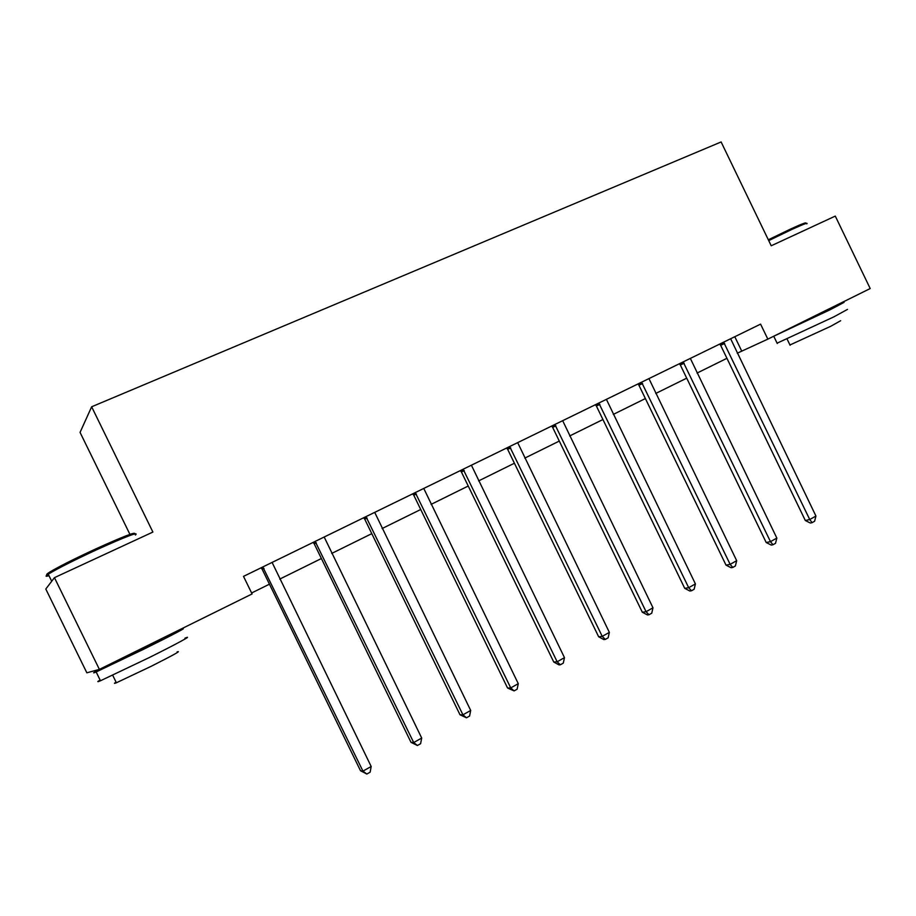 <?xml version="1.0" encoding="UTF-8"?>
<svg xmlns="http://www.w3.org/2000/svg" width="916" height="916" viewBox="0 0 916 916"><rect width="100%" height="100%" fill="white"/><g stroke="black" fill="none" stroke-linecap="round" stroke-linejoin="round"><path stroke-width="1.37" d="M129.935 534.383L80.058 432.398L91.646 406.784L721.121 141.957L771.215 245.774L835.289 216.096L870.2 288.551L767.837 339.138L760.589 324.138L243.507 576.37L252.083 593.946L99.386 669.39L86.848 672.802L45.8 589.034L54.445 577.653L99.386 669.39M54.445 577.653L152.892 532.059L91.646 406.784M737.254 353.21L767.837 339.138M251.614 592.984L269.453 584.179M279.746 579.095L321.39 558.531M331.707 553.436L371.793 533.65M382.121 528.543L420.719 509.491M431.07 504.384L468.236 486.03M478.599 480.911L514.414 463.233M524.776 458.115L559.287 441.077M569.66 435.959L602.934 419.528M613.296 414.41L645.391 398.563M655.742 393.456L686.702 378.171M697.053 373.064L726.926 358.305M734.792 336.722L741.697 351.011M724.648 343.454L720.663 345.343L805.324 520.517L809.744 519.544L723.651 342.16M815.938 516.052L814.599 521.25L812.126 522.635L809.744 519.544L815.938 516.052L730.636 338.748M720.663 345.343L719.701 344.084M812.126 522.635L810.351 523.025L805.324 520.517M768.318 239.774L790.714 228.977C802.233 223.71 807.168 221.867 805.496 223.435M806.767 223.859C808.496 222.256 803.447 224.157 791.63 229.55L768.719 240.599M847.495 309.402L833.755 316.913L777.1 343.179M827.709 309.826L844.094 302.349L830.274 309.688L773.699 336.241M840.659 320.715L830.778 326.268L789.958 344.977M827.892 310.203L789.626 328.626M48.399 574.469C45.72 575.134 46.155 574.355 49.704 572.111C58.681 566.729 73.944 559.035 95.482 549.039C123.305 536.444 136.347 531.394 134.618 533.902M135.396 535.036C139.472 531.326 126.374 536.307 96.111 549.989C74.024 560.249 58.384 568.138 49.178 573.634L48.273 574.217C45.124 576.301 45.365 576.794 48.995 575.695M184.906 638.212C194.547 634.181 176.765 643.879 148.861 657.757L100.474 680.771C97.004 682.191 96.89 681.951 100.13 680.061M164.124 637.41L180.761 629.716C190.333 625.548 172.437 635.028 144.499 648.837L96.157 671.955C90.902 674.176 93.821 672.401 104.916 666.665M177.063 651.929C181.952 650.314 173.319 655.112 151.151 666.321L116.389 682.775C113.905 683.748 113.802 683.542 116.092 682.145M161.674 639.219L115.668 662.188C113.824 662.978 113.779 662.886 115.531 661.913M684.183 363.217L680.359 365.037L766.2 542.524L770.482 541.654L683.164 361.9M776.837 538.07L775.531 543.303L772.99 544.745L770.482 541.654L776.837 538.07L690.343 358.408M680.359 365.037L679.374 363.755M772.99 544.745L771.272 545.089L766.2 542.524M642.608 383.529L638.944 385.258L726.022 565.126L730.144 564.359L641.566 382.19M736.682 560.684L735.388 565.974L732.777 567.439L730.144 564.359L736.682 560.684L648.94 378.594M638.944 385.258L637.948 383.964M732.777 567.439L731.128 567.737L726.022 565.126M599.877 404.391L596.396 406.04L684.744 588.347L688.695 587.694L598.824 403.051M695.416 583.916L694.145 589.251L691.466 590.774L688.695 587.694L695.416 583.916L606.403 399.353M596.396 406.04L595.377 404.723M691.466 590.774L689.874 591.026L684.744 588.347M555.943 425.848L552.657 427.394L642.311 612.22L646.078 611.693L554.867 424.486M652.982 607.8L651.745 613.193L648.986 614.75L646.078 611.693L652.982 607.8L562.664 420.684M552.657 427.394L551.615 426.077M648.986 614.75L647.475 614.957L642.311 612.22M510.762 447.924L507.682 449.367L598.663 636.78L602.247 636.38L509.662 446.539M609.358 632.372L608.144 637.811L605.304 639.414L602.247 636.38L609.358 632.372L517.677 442.623M507.682 449.367L506.617 448.027M605.304 639.414L603.862 639.574L598.663 636.78M464.263 470.629L461.401 471.969L553.768 662.028L557.157 661.764L463.153 469.232M564.474 657.642L563.283 663.138L560.363 664.787L557.157 661.764L564.474 657.642L471.397 465.202M461.401 471.969L460.324 470.606M560.363 664.787L559 664.89L553.768 662.028M416.414 493.999L413.78 495.224L507.567 688.019L510.739 687.905L415.269 492.579M518.273 683.668L517.116 689.21L514.105 690.904L510.739 687.905L518.273 683.668L423.765 488.446M413.78 495.224L412.681 493.85M514.105 690.904L507.567 688.019M367.133 518.067L364.74 519.177L460.004 714.778L462.935 714.812L365.965 516.635M470.698 710.45L469.576 716.049L466.473 717.8L462.935 714.812L470.698 710.45L374.713 512.365M364.74 519.177L363.618 517.78M466.473 717.8L460.004 714.778M316.352 542.867L314.234 543.841L411.009 742.349L413.7 742.544L315.161 541.413M421.692 738.044L420.604 743.7L417.41 745.498L413.7 742.544L421.692 738.044L324.184 537.016M314.234 543.841L313.077 542.432M417.41 745.498L411.009 742.349M264.014 568.424L262.171 569.26L360.515 770.745L362.954 771.123L262.812 566.958M371.186 766.486L370.133 772.188L366.847 774.043L362.954 771.123L371.186 766.486L272.098 562.424M262.171 569.26L261.003 567.84M366.847 774.043L360.515 770.745M723.926 342.435L719.942 344.324M683.451 362.186L679.626 364.007M641.853 382.476L638.2 384.216M599.11 403.338L595.64 404.986M555.165 424.784L551.89 426.329M509.972 446.836L506.892 448.279M463.462 469.53L460.599 470.87M415.589 492.888L412.956 494.113M366.285 516.945L363.904 518.055M315.505 541.722L313.375 542.707M263.144 567.267L261.312 568.115M787.165 339.183L790.107 345.275M777.26 343.523L773.86 336.47M115.668 662.188L115.336 661.512M51.708 581.236L48.273 574.217M112.714 675.264L116.389 682.775M100.474 680.771L96.157 671.955M49.704 572.111L49.178 573.634"/></g></svg>
